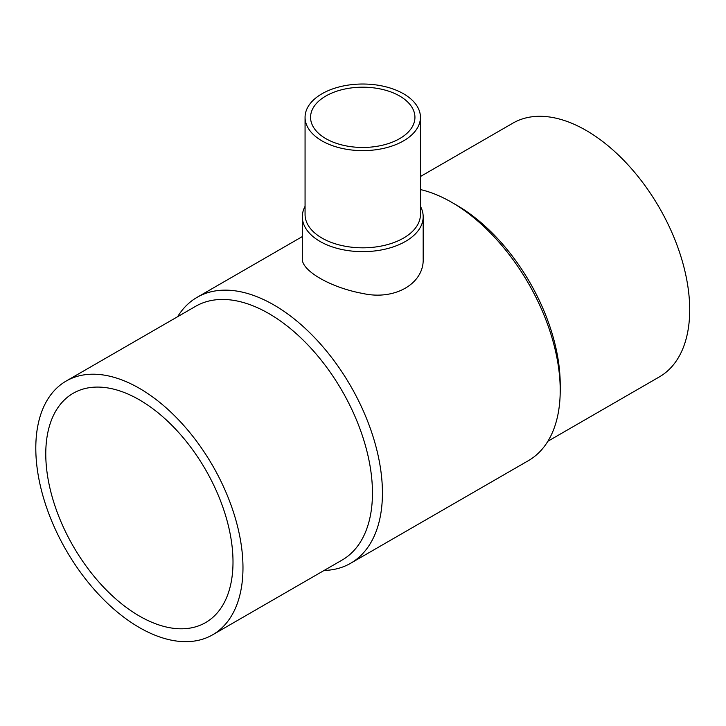 <?xml version="1.0" encoding="UTF-8"?>
<svg xmlns="http://www.w3.org/2000/svg" width="726" height="726" viewBox="0 0 726 726"><rect width="100%" height="100%" fill="white"/><g stroke="black" fill="none" stroke-linecap="round" stroke-linejoin="round"><path stroke-width="1.09" d="M302.325 216.756L302.325 258.565C301.19 270.571 330.747 287.687 362.719 293.449C394.608 300.745 424.302 283.639 423.176 258.565L423.176 216.756A60.43 34.884 180 0 1 362.755 251.65A60.43 34.884 180 0 1 302.325 216.756A60.43 34.884 180 0 1 305.065 206.356M420.436 206.356A60.43 34.884 180 0 1 423.176 216.756M420.436 117.331L420.436 214.515A57.681 33.305 180 0 1 362.755 247.82A57.681 33.305 180 0 1 305.065 214.515L305.065 117.331A57.681 33.305 180 0 1 340.675 86.557A57.681 33.305 180 0 1 403.538 93.781A57.681 33.305 180 0 1 420.436 117.331A57.681 33.305 180 0 1 362.755 150.627A57.681 33.305 180 0 1 305.065 117.331M399.654 96.023A52.19 30.129 180 0 1 414.936 117.331A52.19 30.129 180 0 1 362.755 147.46A52.19 30.129 180 0 1 310.565 117.331A52.19 30.129 180 0 1 342.781 89.489A52.19 30.129 180 0 1 399.654 96.023M139.392 399.835A132.395 76.439 60 0 1 225.877 516.504A132.395 76.439 60 0 1 205.585 622.599A132.395 76.439 60 0 1 73.19 546.161A132.395 76.439 60 0 1 73.19 393.283A132.395 76.439 60 0 1 139.392 399.835M139.392 627.554A146.498 84.579 -120 0 0 212.636 634.805A146.498 84.579 -120 0 0 212.636 465.647A146.498 84.579 -120 0 0 66.139 381.068A146.498 84.579 -120 0 0 43.687 498.463A146.498 84.579 -120 0 0 139.392 627.554M212.636 634.805L342.118 560.055A146.498 84.579 -120 0 0 342.118 390.897A146.498 84.579 -120 0 0 195.63 306.308L66.139 381.068M324.114 570.445A153.549 88.654 -120 0 0 350.631 563.276A153.549 88.654 -120 0 0 350.631 385.978A153.549 88.654 -120 0 0 197.091 297.333A153.549 88.654 -120 0 0 177.616 316.708M350.631 563.276L528.41 460.638A153.549 88.654 -120 0 0 560.218 390.343A153.549 88.654 -120 0 0 451.645 202.291A153.549 88.654 -120 0 0 420.436 189.568M560.218 390.343L560.218 384.589A146.498 84.579 -120 0 0 456.627 205.168L451.645 202.291M547.885 441.254L659.362 376.894A146.498 84.579 -120 0 0 659.362 207.736A146.498 84.579 -120 0 0 512.865 123.157L420.436 176.518M197.091 297.333L302.325 236.576"/></g></svg>
